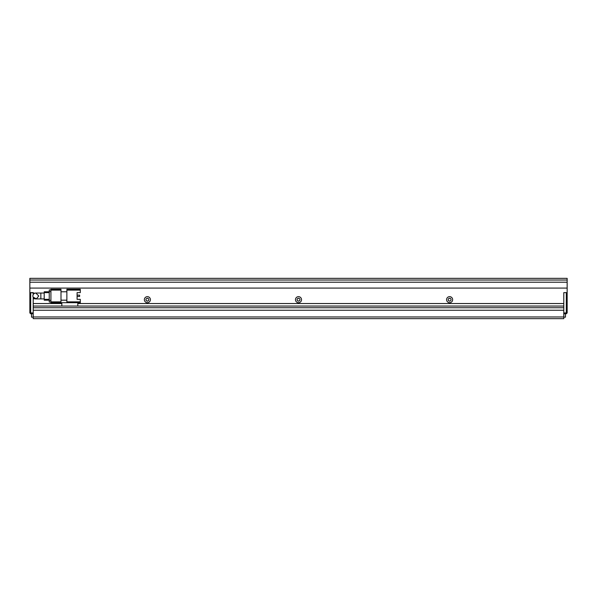 <?xml version="1.0" encoding="UTF-8"?>
<svg xmlns="http://www.w3.org/2000/svg" width="597" height="597" viewBox="0 0 597 597"><rect width="100%" height="100%" fill="white"/><g stroke="black" fill="none" stroke-linecap="round" stroke-linejoin="round"><path stroke-width="0.9" d="M33.208 313.776L30.686 313.776L29.85 312.94L29.85 292.62L33.208 292.62L33.208 294.62M30.268 313.358L30.686 312.94L30.686 292.62L34.835 293.209M33.208 297.343L33.208 312.94L30.686 312.94M567.15 312.94L566.314 312.94L566.314 292.62L563.792 292.62L567.15 292.62L567.15 312.94L566.314 313.783L563.792 313.783M77.789 303.537L563.792 303.537L563.792 292.62L563.792 312.94L566.314 312.94L566.314 313.776M563.792 317.141L565.471 317.141L565.471 313.783M31.529 313.783L31.529 317.141L33.208 317.141M147.869 298.328L146.899 298.328M147.869 301.022L146.899 301.022M44.208 298.918L40.85 298.918L40.85 293.045L35.813 293.045L38.745 295.985L36.387 298.866L33.096 297.112M35.813 293.045A2.94 2.94 0 0 0 32.872 295.985L32.932 295.403M32.872 295.985A2.94 2.94 0 0 0 35.813 298.918L40.85 298.918M80.304 289.269L66.871 289.269L66.871 290.105L80.304 290.105L80.304 289.269M66.871 301.858L66.871 302.701L80.304 302.701L80.304 301.858L66.871 301.858L66.871 290.105M77.088 292.627L77.088 299.343L77.088 296.463L79.632 296.463L79.632 295.119L77.088 295.119L77.088 292.627L80.304 292.627L80.304 290.105M60.998 300.179L66.871 300.179M60.998 291.784L66.871 291.784M66.871 302.701L61.834 302.701L61.834 306.06L77.789 306.06L77.789 302.701M77.088 299.343L80.304 299.343L80.304 301.858M50.924 301.858L50.924 302.701L60.998 302.701L60.998 301.858L50.924 301.858L50.924 290.105L60.998 290.105L60.998 289.269L50.924 289.269L50.924 290.105M60.998 290.105L60.998 301.858M49.245 289.941L50.924 289.941L49.245 289.941L49.245 291.62L50.924 291.62M50.924 300.351L49.245 300.351L49.245 291.62M49.245 300.351L49.245 302.03L50.924 302.03M44.208 291.784L49.245 291.784L44.208 291.784L44.208 292.627L49.245 292.627M49.245 299.343L44.208 299.343L44.208 292.627M44.208 299.343L44.208 300.179L49.245 300.179M297.157 300.157L297.157 299.194L297.157 300.157M298.985 298.328L298.015 298.328M298.985 301.022L298.015 301.022M450.101 298.328L449.131 298.328M450.101 301.022L449.131 301.022M150.407 299.672A3.022 3.022 0 0 0 147.384 296.657A3.022 3.022 0 0 0 144.362 299.672A3.022 3.022 0 0 0 147.384 302.694A3.022 3.022 0 0 0 150.407 299.672M148.81 299.672A1.425 1.425 0 0 0 147.384 298.246A1.425 1.425 0 0 0 145.959 299.672A1.425 1.425 0 0 0 147.384 301.104A1.425 1.425 0 0 0 148.81 299.672M452.638 299.672A3.022 3.022 0 0 0 449.616 296.649A3.022 3.022 0 0 0 446.593 299.672A3.022 3.022 0 0 0 449.616 302.701A3.022 3.022 0 0 0 452.638 299.672M451.041 299.672A1.425 1.425 0 0 0 449.616 298.246A1.425 1.425 0 0 0 448.19 299.672A1.425 1.425 0 0 0 449.616 301.104A1.425 1.425 0 0 0 451.041 299.672M301.522 299.672A3.022 3.022 0 0 0 298.5 296.649A3.022 3.022 0 0 0 295.478 299.672A3.022 3.022 0 0 0 298.5 302.701A3.022 3.022 0 0 0 301.522 299.672M299.925 299.672A1.425 1.425 0 0 0 298.5 298.246A1.425 1.425 0 0 0 297.075 299.672A1.425 1.425 0 0 0 298.5 301.104A1.425 1.425 0 0 0 299.925 299.672M567.15 282.217L29.85 282.217L29.85 280.03L567.15 280.03L567.15 292.62M567.15 280.03L567.15 278.351L29.85 278.351L29.85 280.03M34.835 298.754L33.208 298.754L33.208 303.537L61.834 303.537M29.85 292.62L29.85 288.09L567.15 288.09M77.789 306.052L563.792 306.052L563.792 307.739L33.208 307.739L33.208 306.052L61.834 306.052M563.792 316.97L563.792 310.253L33.208 310.253L33.208 318.649L563.792 318.649L563.792 316.97L33.208 316.97M29.85 282.217L29.85 288.09M40.85 293.045L44.208 293.045"/></g></svg>
